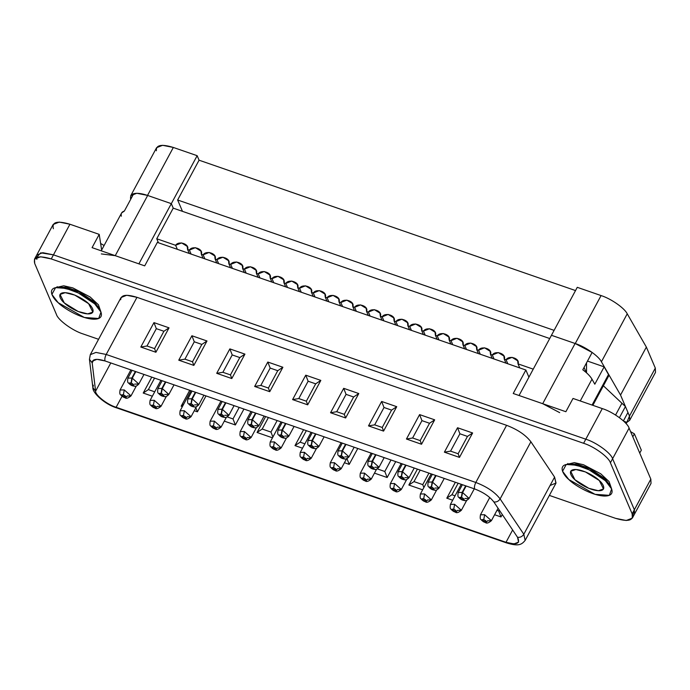 <?xml version="1.0" encoding="UTF-8"?>
<svg xmlns="http://www.w3.org/2000/svg" width="690" height="690" viewBox="0 0 690 690"><rect width="100%" height="100%" fill="white"/><g stroke="black" fill="none" stroke-linecap="round" stroke-linejoin="round"><path stroke-width="1.03" d="M311.199 458.272L304.454 452.33L303.574 457.194C306.464 458.85 306.834 459.661 304.687 459.626L305.178 460.101C306.36 461.265 308.37 460.661 311.199 458.272L307.24 458.41C306.188 460.135 305.334 460.541 304.687 459.626L305.446 458.22L304.687 459.626L306.274 459.566L303.574 457.194L301.901 457.211L304.877 459.997L304.506 459.557L305.291 458.1L304.506 459.557C301.651 457.867 301.34 457.073 303.574 457.194L304.454 452.33L311.199 458.272L316.512 448.405M304.877 459.997C303.617 459.704 302.246 458.738 300.754 457.099C299.969 456.909 299.805 455.34 300.262 452.39L304.454 452.33L300.262 452.39L311.078 432.302M100.628 243.475L104.087 245.502L100.628 243.475M57.21 287.402L66.275 287.264L78.194 291.327L94.168 301.746L94.685 303.841C90.399 299.201 73.002 287.989 59.254 287.351C45.989 287.152 52.431 298.037 58.193 302.72C62.488 307.352 79.885 318.573 93.624 319.203C106.898 319.401 100.447 308.516 94.685 303.841L100.981 312.096L98.679 318.495L84.361 317.495L58.193 302.72L51.879 294.423L55.571 287.644L65.981 288.368L78.393 292.991L94.685 303.841L94.168 301.746L79.324 291.861L58.529 286.988L55.571 287.644M88.605 303.652C92.443 306.774 96.747 314.028 87.897 313.898C78.738 313.476 67.137 305.998 64.273 302.901C60.435 299.788 56.14 292.534 64.981 292.663C74.149 293.086 85.741 300.564 88.605 303.652L74.736 295.079L65.179 292.672L60.039 294.449L64.273 302.901L78.142 311.483L87.699 313.89L92.848 312.113L88.605 303.652M78.462 311.613L68.37 306.179M100.981 312.096L99.903 309.267L94.168 301.746M630.591 431.63L634.386 433.855L641.329 450.147L634.386 433.855L630.591 431.63M567.87 464.241L576.935 464.103L588.863 468.165L604.828 478.593L605.354 480.68C601.059 476.048 583.662 464.827 569.923 464.198C556.649 463.999 563.092 474.875 568.853 479.559C573.149 484.199 590.545 495.411 604.285 496.041C617.559 496.239 611.107 485.363 605.354 480.68L611.642 488.934L609.339 495.342L595.022 494.333L568.853 479.559L562.548 471.27L566.231 464.482L576.65 465.207L589.062 469.83L605.354 480.68L604.828 478.593L610.943 487.433M599.265 480.49C603.112 483.612 607.407 490.866 598.558 490.737C589.398 490.314 577.797 482.836 574.934 479.748C571.096 476.626 566.801 469.373 575.65 469.502C584.809 469.925 596.41 477.402 599.265 480.49L585.396 471.917L575.848 469.511L570.699 471.287L574.934 479.748L588.812 488.322L598.359 490.728L603.509 488.951L599.265 480.49M632.799 436.813L634.386 433.855L632.799 436.813M639.734 453.106L641.329 450.147L639.734 453.106M611.642 488.934L610.564 486.105L604.828 478.593L589.985 468.7L569.19 463.835L566.231 464.482M36.346 257.525L40.762 252.825L53.458 254.852L585.801 439.202C596.298 442.385 611.038 453.114 612.599 458.721L634.352 509.763L632.687 515.672L634.352 509.763L612.599 458.721L610.409 462.8C608.847 457.194 594.107 446.464 583.602 443.282L51.258 258.931C38.502 255.171 32.982 256.671 34.69 263.433L56.433 314.476C57.994 320.082 72.735 330.812 83.231 333.995L98.567 339.299L83.231 333.995C72.735 330.812 57.994 320.082 56.433 314.476L34.69 263.433L34.5 259.164L40.589 256.775L51.258 258.931L583.602 443.282L585.801 439.202L53.458 254.852L51.258 258.931L53.458 254.852L42.789 252.695L36.699 255.084L42.789 252.695L53.458 254.852L40.762 252.825L36.346 257.525L36.889 259.354M549.369 495.411L615.584 518.345C628.331 522.106 633.86 520.605 632.152 513.843L610.409 462.8L632.152 513.843L634.352 509.763L632.152 513.843L632.342 518.112L626.244 520.502L615.584 518.345L549.369 495.411M566.766 464.37L574.399 462.628L583.507 464.75L600.766 473.806L609.089 481.603L611.452 488.425L609.089 481.603L600.766 473.806L583.507 464.75L574.382 462.628L566.749 464.379M120.698 299.719C120.931 294.837 126.348 294.035 136.974 297.321L506.589 425.316C517.604 429.525 525.702 435.011 530.895 441.773L554.587 477.101L556.019 483.043L550.051 485.51M56.097 287.523L63.739 285.789L72.847 287.911L90.123 296.976L98.446 304.782L100.783 311.604M90.287 354.686L89.45 359.361L92.184 362.845L89.45 359.361L92.874 387.677C92.279 392.757 104.923 404.435 116.696 407.894L506.581 542.909C518.889 546.67 521.675 544.548 525.15 540.391L523.814 534.25C522.226 536.639 520.131 537.648 517.526 537.269C520.131 537.648 522.226 536.639 523.814 534.25L525.15 540.391L555.924 483.25L554.587 477.101L523.814 534.25L500.121 498.913C498.534 501.311 496.438 502.311 493.833 501.932C496.438 502.311 498.534 501.311 500.121 498.913L523.814 534.25L554.587 477.101L530.895 441.773L500.121 498.913C494.937 492.16 486.838 486.674 475.815 482.465C474.556 485.079 474.168 487.235 474.642 488.943C474.168 487.235 474.556 485.079 475.815 482.465C486.838 486.674 494.937 492.16 500.121 498.913L530.895 441.773C525.702 435.011 517.604 429.525 506.589 425.316L475.815 482.465L106.2 354.462C104.94 357.075 104.552 359.24 105.027 360.948L474.642 488.943C483.345 492.272 489.736 496.602 493.833 501.932L517.526 537.269C520.588 543.616 516.75 545.29 506.011 542.297L116.127 407.281C107.442 404.771 95.048 395.034 95.608 391.161L92.874 387.677L95.608 391.161L110.797 362.949L95.608 391.161C95.048 395.034 107.442 404.771 116.127 407.281L122.096 396.198L116.127 407.281L506.011 542.297L512.636 529.98L506.011 542.297L513.921 543.91L518.578 542.116L517.526 537.269L493.833 501.932C489.736 496.602 483.345 492.272 474.642 488.943L105.027 360.948L96.936 359.335L92.46 361.12L92.184 362.845L95.608 391.161L92.184 362.845L93.745 359.939L92.184 362.845C92.365 358.99 96.643 358.36 105.027 360.948C104.552 359.24 104.94 357.075 106.2 354.462L136.974 297.321L126.727 295.268L121.052 297.537L90.287 354.686L95.953 352.418L106.2 354.462L475.815 482.465L506.589 425.316L136.974 297.321L106.2 354.462L95.953 352.418L90.287 354.686L89.933 356.868M152.352 396.215L143.218 393.05L151.783 377.137L143.218 393.05L152.352 396.215M205.991 395.913L197.426 411.818L194.27 410.731L197.426 411.818L195.839 407.807L197.426 411.818L205.991 395.913M182.384 406.608L181.16 406.186L189.724 390.281L181.16 406.186L182.384 406.608M243.941 409.049L235.376 424.962L224.302 421.133L235.376 424.962L233.004 418.925L239.206 407.411L233.004 418.925L227.208 416.915L233.004 418.925L235.376 424.962L243.941 409.049M272.481 437.814L257.06 432.475L265.624 416.562L257.06 432.475L272.481 437.814M302.513 448.215L295.001 445.611L303.574 429.706L295.001 445.611L302.513 448.215M357.782 448.474L349.218 464.387L344.439 462.731L349.218 464.387L346.854 458.35L349.218 464.387L357.782 448.474M395.732 461.619L387.159 477.523L374.472 473.133L387.159 477.523L384.796 471.486L390.997 459.98L384.796 471.486L377.318 468.898L384.796 471.486L387.159 477.523L395.732 461.619M422.642 489.814L408.842 485.036L417.416 469.122L408.842 485.036L422.642 489.814M452.675 500.216L446.792 498.18L455.357 482.267L446.792 498.18L452.675 500.216M502.294 514.559L501 516.948L494.601 514.731L501 516.948L498.637 510.911L499.18 509.91L498.637 510.911L496.964 510.333L498.637 510.911L501 516.948L502.294 514.559M169.041 327.836L155.897 352.254L140.812 347.036L153.965 322.618L169.041 327.836L153.965 322.618L156.328 328.656L146.987 346.001L154.56 348.623L163.901 331.278L156.328 328.656L163.901 331.278L169.041 327.836L163.901 331.278L154.56 348.623L155.897 352.254L169.041 327.836M206.991 340.981L193.847 365.398L178.762 360.18L191.906 335.754L206.991 340.981L191.906 335.754L194.278 341.791L184.937 359.145L192.501 361.767L201.842 344.413L194.278 341.791L201.842 344.413L206.991 340.981L201.842 344.413L192.501 361.767L193.847 365.398L206.991 340.981M244.941 354.125L231.797 378.543L216.712 373.316L229.856 348.899L244.941 354.125L229.856 348.899L232.22 354.936L222.879 372.281L230.451 374.903L239.792 357.558L232.22 354.936L239.792 357.558L244.941 354.125L239.792 357.558L230.451 374.903L231.797 378.543L244.941 354.125M282.891 367.261L269.738 391.679L254.662 386.46L267.806 362.043L282.891 367.261L267.806 362.043L270.17 368.081L260.829 385.425L268.401 388.047L277.742 370.703L270.17 368.081L277.742 370.703L282.891 367.261L277.742 370.703L268.401 388.047L269.738 391.679L282.891 367.261M320.833 380.406L307.688 404.823L292.603 399.596L305.756 375.179L320.833 380.406L305.756 375.179L308.12 381.216L298.779 398.57L306.343 401.192L315.684 383.838L308.12 381.216L315.684 383.838L320.833 380.406L315.684 383.838L306.343 401.192L307.688 404.823L320.833 380.406M358.783 393.541L345.638 417.968L330.553 412.741L343.698 388.323L358.783 393.541L343.698 388.323L346.061 394.361L336.72 411.706L344.293 414.328L353.634 396.983L346.061 394.361L353.634 396.983L358.783 393.541L353.634 396.983L344.293 414.328L345.638 417.968L358.783 393.541M396.733 406.686L383.58 431.103L368.503 425.885L381.648 401.468L396.733 406.686L381.648 401.468L384.011 407.497L374.67 424.85L382.243 427.472L391.584 410.119L384.011 407.497L391.584 410.119L396.733 406.686L391.584 410.119L382.243 427.472L383.58 431.103L396.733 406.686M434.674 419.831L421.53 444.248L406.445 439.021L419.598 414.604L434.674 419.831L419.598 414.604L421.961 420.641L412.62 437.986L420.193 440.608L429.534 423.263L421.961 420.641L429.534 423.263L434.674 419.831L429.534 423.263L420.193 440.608L421.53 444.248L434.674 419.831M472.624 432.966L459.48 457.384L444.395 452.166L457.539 427.748L472.624 432.966L457.539 427.748L459.902 433.786L450.561 451.131L458.134 453.753L467.475 436.408L459.902 433.786L467.475 436.408L472.624 432.966L467.475 436.408L458.134 453.753L459.48 457.384L472.624 432.966M92.874 387.677L93.357 385.184M458.143 483.233L451.941 494.739L455.046 495.817L451.941 494.739L446.792 498.18L451.941 494.739L458.143 483.233M422.746 484.63L428.947 473.116L422.746 484.63L413.991 481.603L422.746 484.63L423.867 487.537L422.746 484.63M420.193 470.088L413.991 481.603L408.842 485.036L413.991 481.603L420.193 470.088M306.351 430.663L300.15 442.178L304.877 443.817L300.15 442.178L295.001 445.611L300.15 442.178L306.351 430.663M270.954 432.069L277.156 420.555L270.954 432.069L262.2 429.033L270.954 432.069L272.895 437.037L270.954 432.069M268.401 417.528L262.2 429.033L257.06 432.475L262.2 429.033L268.401 417.528M183.799 403.969L181.16 406.186L183.799 403.969M154.56 378.103L148.359 389.609L154.715 391.817L148.359 389.609L143.218 393.05L148.359 389.609L154.56 378.103M459.902 433.786L457.539 427.748L444.395 452.166L450.561 451.131L459.902 433.786M450.561 451.131L444.395 452.166L459.48 457.384L458.134 453.753L450.561 451.131M421.961 420.641L419.598 414.604L406.445 439.021L412.62 437.986L421.961 420.641M412.62 437.986L406.445 439.021L421.53 444.248L420.193 440.608L412.62 437.986M384.011 407.497L381.648 401.468L368.503 425.885L374.67 424.85L384.011 407.497M374.67 424.85L368.503 425.885L383.58 431.103L382.243 427.472L374.67 424.85M346.061 394.361L343.698 388.323L330.553 412.741L336.72 411.706L346.061 394.361M336.72 411.706L330.553 412.741L345.638 417.968L344.293 414.328L336.72 411.706M308.12 381.216L305.756 375.179L292.603 399.596L298.779 398.57L308.12 381.216M298.779 398.57L292.603 399.596L307.688 404.823L306.343 401.192L298.779 398.57M270.17 368.081L267.806 362.043L254.662 386.46L260.829 385.425L270.17 368.081M260.829 385.425L254.662 386.46L269.738 391.679L268.401 388.047L260.829 385.425M232.22 354.936L229.856 348.899L216.712 373.316L222.879 372.281L232.22 354.936M222.879 372.281L216.712 373.316L231.797 378.543L230.451 374.903L222.879 372.281M194.278 341.791L191.906 335.754L178.762 360.18L184.937 359.145L194.278 341.791M184.937 359.145L178.762 360.18L193.847 365.398L192.501 361.767L184.937 359.145M156.328 328.656L153.965 322.618L140.812 347.036L146.987 346.001L156.328 328.656M146.987 346.001L140.812 347.036L155.897 352.254L154.56 348.623L146.987 346.001M100.792 311.587L98.42 304.756L90.105 296.959L72.847 287.911L63.721 285.789L56.088 287.54M632.342 518.112L651.024 483.414L650.834 479.145L634.352 509.763L650.834 479.145L629.09 428.111L612.599 458.721L634.352 509.763L634.541 514.033L634.352 509.763L612.599 458.721C611.038 453.114 596.298 442.385 585.801 439.202L583.602 443.282C594.107 446.464 608.847 457.194 610.409 462.8L612.599 458.721C611.038 453.114 596.298 442.385 585.801 439.202L53.458 254.852L585.801 439.202L602.284 408.592C612.789 411.766 627.52 422.504 629.09 428.111L650.834 479.145L647.358 485.605M157.346 242.397L525.866 370.021L528.92 377.18L525.866 370.021L157.346 242.397L144.71 265.866L92.072 247.641L144.71 265.866L157.346 242.397M513.231 393.49L565.869 411.714L513.231 393.49L525.866 370.021L513.231 393.49M53.372 228.735C51.664 221.973 57.184 220.472 69.94 224.241L99.213 234.376L101.646 250.039L99.213 234.376L69.94 224.241L53.458 254.852L69.94 224.241L59.271 222.085L53.182 224.466L34.5 259.164M573.011 398.449L602.284 408.592L573.011 398.449L565.869 411.714L573.011 398.449M92.072 247.641L99.213 234.376L92.072 247.641M629.09 428.111C627.52 422.504 612.789 411.766 602.284 408.592L585.801 439.202C596.298 442.385 611.038 453.114 612.599 458.721L629.09 428.111M586.526 362.854L586.543 372.824L586.526 362.854M586.276 372.591L584.068 367.416L586.276 372.591M133.713 193.7C137.008 192.838 141.657 193.424 147.669 195.46L171.31 203.645L173.225 208.147L549.723 338.531L173.225 208.147L156.742 238.766L158.45 242.785L156.742 238.766L175.622 245.304L177.339 249.323L175.622 245.304L156.742 238.766L173.225 208.147L171.31 203.645L147.669 195.46L115.247 255.671L101.301 253.911L115.247 255.671L138.888 263.856L115.247 255.671L147.669 195.46C141.657 193.424 137.008 192.838 133.713 193.7L124.373 211.045L133.713 193.7M551.465 335.297L575.106 343.482L592.132 352.452L582.791 369.797L592.132 352.452L575.106 343.482L551.465 335.297L519.053 395.499L551.465 335.297M592.857 405.323L608.692 375.912L608.494 374.549L592.072 405.056L608.494 374.549L604.155 366.856L587.483 361.077L604.155 366.856L608.494 374.549L607.778 376.455M603.379 385.77L625.433 406.548L627.952 412.456L625.433 406.548L619.448 417.657L625.433 406.548L603.379 385.77M623.795 421.254L626.874 422.323L626.141 423.677L626.874 422.323L623.795 421.254M216.807 262.985L215.09 258.974L214.754 255.912L209.13 252.437L203.162 254.843L204.878 258.862L203.162 254.843L201.325 254.205L200.988 251.143L195.365 247.667L189.396 250.073L191.104 254.093L189.396 250.073L187.551 249.435L189.267 253.454L187.551 249.435L187.214 246.373L181.591 242.906L175.622 245.304C178.736 240.344 189.923 244.217 187.551 249.435L189.396 250.073C192.51 245.114 203.688 248.987 201.325 254.205L203.033 258.224L201.325 254.205L203.162 254.843C206.275 249.884 217.462 253.756 215.09 258.974L216.807 262.985M244.338 272.524L242.63 268.505L242.294 265.443L236.67 261.976L230.702 264.373L232.418 268.393L230.702 264.373L228.856 263.735L228.528 260.673L222.905 257.206L216.936 259.613L218.644 263.623L216.936 259.613L215.09 258.974L216.936 259.613C220.05 254.645 231.228 258.517 228.856 263.735L230.572 267.755L228.856 263.735L230.702 264.373C233.815 259.414 245.002 263.287 242.63 268.505L244.338 272.524M271.877 282.063L270.17 278.044L269.833 274.982L264.21 271.515L258.241 273.913L259.957 277.932L258.241 273.913L256.395 273.274L256.068 270.213L250.444 266.745L244.476 269.143L246.183 273.162L244.476 269.143L242.63 268.505L244.476 269.143C247.589 264.184 258.767 268.056 256.395 273.274L258.112 277.294L256.395 273.274L258.241 273.913C261.355 268.953 272.541 272.826 270.17 278.044L271.877 282.063M299.417 291.603L297.709 287.583L297.373 284.522L291.749 281.046L285.781 283.452L287.497 287.471L285.781 283.452L283.935 282.814L283.599 279.752L277.984 276.285L272.015 278.682L273.723 282.702L272.015 278.682L270.17 278.044L272.015 278.682C275.12 273.723 286.307 277.596 283.935 282.814L285.651 286.833L283.935 282.814L285.781 283.452C288.894 278.493 300.072 282.365 297.709 287.583L299.417 291.603M326.957 301.133L325.249 297.114L324.912 294.052L319.289 290.585L313.32 292.991L315.028 297.002L313.32 292.991L311.475 292.353L311.138 289.291L305.523 285.815L299.546 288.222L301.263 292.241L299.546 288.222L297.709 287.583L299.546 288.222C302.66 283.262 313.846 287.126 311.475 292.353L313.191 296.364L311.475 292.353L313.32 292.991C316.434 288.023 327.612 291.896 325.249 297.114L326.957 301.133M354.496 310.673L352.788 306.653L352.452 303.591L346.829 300.124L340.86 302.522L342.568 306.541L340.86 302.522L339.014 301.884L338.678 298.822L333.063 295.355L327.086 297.752L328.802 301.772L327.086 297.752L325.249 297.114L327.086 297.752C330.2 292.793 341.386 296.666 339.014 301.884L340.731 305.903L339.014 301.884L340.86 302.522C343.974 297.562 355.152 301.435 352.788 306.653L354.496 310.673M382.036 320.212L380.328 316.193L379.992 313.131L374.368 309.663L368.4 312.061L370.107 316.08L368.4 312.061L366.554 311.423L366.218 308.361L360.603 304.894L354.626 307.291L356.342 311.311L354.626 307.291L352.788 306.653L354.626 307.291C357.739 302.332 368.926 306.205 366.554 311.423L368.27 315.442L366.554 311.423L368.4 312.061C371.513 307.102 382.691 310.974 380.328 316.193L382.036 320.212M409.575 329.742L407.859 325.732L407.531 322.67L401.908 319.194L395.939 321.6L397.647 325.62L395.939 321.6L394.094 320.962L393.757 317.9L388.134 314.424L382.165 316.831L383.882 320.85L382.165 316.831L380.328 316.193L382.165 316.831C385.279 311.871 396.465 315.744 394.094 320.962L395.81 324.981L394.094 320.962L395.939 321.6C399.053 316.632 410.231 320.505 407.859 325.732L409.575 329.742M437.115 339.282L435.399 335.262L435.071 332.201L429.447 328.733L423.479 331.131L425.187 335.15L423.479 331.131L421.633 330.493L421.297 327.431L415.673 323.964L409.705 326.37L411.421 330.381L409.705 326.37L407.859 325.732L409.705 326.37C412.818 321.402 424.005 325.275 421.633 330.493L423.341 334.512L421.633 330.493L423.479 331.131C426.593 326.172 437.771 330.044 435.399 335.262L437.115 339.282M464.655 348.821L462.938 344.802L462.602 341.74L456.987 338.272L451.018 340.67L452.726 344.69L451.018 340.67L449.173 340.032L448.836 336.97L443.213 333.503L437.244 335.901L438.961 339.92L437.244 335.901L435.399 335.262L437.244 335.901C440.358 330.941 451.545 334.814 449.173 340.032L450.881 344.051L449.173 340.032L451.018 340.67C454.124 335.711 465.31 339.584 462.938 344.802L464.655 348.821M464.784 345.44L466.5 349.459L464.784 345.44L462.938 344.802L464.784 345.44C467.898 340.481 479.076 344.353 476.712 349.571L476.376 346.509L470.752 343.034L464.784 345.44M478.42 353.591L476.712 349.571L478.42 353.591M492.194 358.36L490.478 354.341L490.142 351.279L484.527 347.803L478.558 350.21L480.266 354.229L478.558 350.21L476.712 349.571L478.558 350.21C481.663 345.25 492.85 349.123 490.478 354.341L492.194 358.36M519.734 367.891L518.018 363.872L517.681 360.81L512.066 357.342L506.089 359.749L507.805 363.759L506.089 359.749L504.252 359.102L505.96 363.121L504.252 359.102L503.916 356.04L498.292 352.573L492.324 354.979L490.478 354.341L492.324 354.979L494.031 358.998L492.324 354.979C495.437 350.011 506.615 353.884 504.252 359.102L506.089 359.749C509.203 354.781 520.389 358.653 518.018 363.872L519.734 367.891M533.241 369.15L518.018 363.872L533.241 369.15M623.406 420.9L627.952 412.456L623.406 420.9M559.711 412.655L542.694 403.693L519.053 395.499L542.694 403.693L575.106 343.482L542.694 403.693L559.711 412.655M138.888 263.856L171.31 203.645L138.888 263.856M594.815 384.201L591.994 379.181L580.264 400.959L591.994 379.181C590.261 376.188 587.19 373.057 582.791 369.797C587.19 373.057 590.261 376.188 591.994 379.181L594.815 384.201L604.155 366.856L594.815 384.201M615.584 415.026L621.949 403.21L615.584 415.026M121.371 216.212C120.707 213.581 121.707 211.864 124.373 211.045L121.621 212.951M173.242 208.156L171.327 203.654L147.522 195.408C135.697 191.82 130.039 192.924 130.548 198.72L130.772 195.641L136.792 193.26L147.522 195.408L171.327 203.654L197.15 155.69L199.065 160.192L575.529 290.568L199.065 160.192L177.641 199.996L554.105 330.363L177.641 199.996L199.065 160.192L197.15 155.69L173.345 147.453L197.15 155.69L171.327 203.654L173.242 208.156M156.371 150.765C155.862 144.96 161.52 143.856 173.345 147.453L147.522 195.408L173.345 147.453L162.616 145.297L156.596 147.686L130.772 195.641M629.677 420.331L655.5 372.367L655.31 368.098L629.487 416.061L655.31 368.098L646.357 347.087L620.534 395.042L629.487 416.061L629.677 420.331L626.874 422.323L629.487 416.061L620.534 395.042L601.413 361.784C598.765 356.109 585.12 346.596 575.253 343.534L551.448 335.288L577.271 287.325L601.076 295.57C610.943 298.632 624.588 308.145 627.236 313.821L646.357 347.087L655.31 368.098L651.834 374.558M551.448 335.288L575.253 343.534L601.076 295.57L577.271 287.325L551.448 335.288M182.479 211.356L177.641 199.996L182.479 211.356M646.357 347.087L627.236 313.821L601.413 361.784L620.534 395.042L646.357 347.087M575.253 343.534C585.12 346.596 598.765 356.109 601.413 361.784L627.236 313.821C624.588 308.145 610.943 298.632 601.076 295.57L575.253 343.534M311.984 440.401L308.016 440.531L311.984 440.401L311.233 445.309L311.984 440.401L315.511 433.838L311.984 440.401M312.234 432.699L308.016 440.531C307.55 443.48 307.714 445.05 308.508 445.248C310.043 446.93 311.475 447.914 312.777 448.198L314.399 448.578C314.39 448.327 315.744 449.777 318.953 446.421L312.432 440.556L311.414 445.369C314.269 447.068 314.58 447.853 312.346 447.741L312.777 448.198L312.346 447.741C309.456 446.085 309.086 445.274 311.233 445.309L309.646 445.361L312.346 447.741L314.019 447.715L311.414 445.369L312.432 440.556L315.968 433.993L312.432 440.556L318.953 446.421L314.761 446.482M341.231 468.674L334.486 462.731L333.606 467.596C336.496 469.252 336.867 470.062 334.719 470.019L335.211 470.502C336.392 471.667 338.402 471.063 341.231 468.674L337.272 468.812C336.22 470.537 335.366 470.942 334.719 470.019L335.478 468.614L334.719 470.019L336.306 469.968L333.606 467.596L331.933 467.613L334.909 470.399L334.538 469.959L335.323 468.501L334.538 469.959C331.683 468.268 331.373 467.475 333.606 467.596L334.486 462.731L341.231 468.674L346.544 458.807M334.909 470.399C333.649 470.106 332.278 469.14 330.786 467.501C330.001 467.311 329.837 465.733 330.294 462.783L334.486 462.731L330.294 462.783L341.11 442.704M342.016 450.803L338.048 450.932L342.016 450.803L341.265 455.711L342.016 450.803L345.543 444.239L342.016 450.803M342.266 443.101L338.048 450.932C337.591 453.882 337.746 455.452 338.54 455.65C340.075 457.332 341.507 458.315 342.809 458.6L344.431 458.979C344.422 458.721 345.776 460.178 348.985 456.823L342.464 450.958L341.447 455.771C344.301 457.47 344.612 458.255 342.378 458.143L342.809 458.6L342.378 458.143C339.489 456.478 339.118 455.667 341.265 455.711L339.678 455.762L342.378 458.143L344.06 458.117L341.447 455.771L342.464 450.958L346.001 444.395L342.464 450.958L348.985 456.823L344.793 456.884M371.263 479.076L364.518 473.133L363.639 477.989C366.528 479.654 366.899 480.464 364.751 480.421L365.243 480.904C366.425 482.068 368.434 481.456 371.263 479.076L367.304 479.205C366.252 480.939 365.398 481.344 364.751 480.421L365.51 479.015L364.751 480.421L366.338 480.369L363.639 477.989L361.965 478.015L364.941 480.801L364.57 480.361L365.355 478.903L364.57 480.361C361.715 478.67 361.405 477.877 363.639 477.989L364.518 473.133L371.263 479.076L376.576 469.209M364.941 480.801C363.682 480.507 362.31 479.541 360.818 477.903C360.033 477.704 359.87 476.135 360.327 473.185L364.518 473.133L360.327 473.185L371.142 453.106M372.048 461.196L368.081 461.334L372.048 461.196L371.298 466.112L372.048 461.196L375.576 454.641L372.048 461.196M372.298 453.502L368.081 461.334C367.623 464.284 367.779 465.854 368.572 466.052C370.107 467.734 371.539 468.717 372.841 469.002L374.472 469.381C374.454 469.122 375.809 470.571 379.017 467.225L372.497 461.36L371.479 466.173C374.334 467.863 374.644 468.657 372.41 468.545L372.841 469.002L372.41 468.545C369.521 466.88 369.15 466.069 371.298 466.112L369.711 466.164L372.41 468.545L374.092 468.519L371.479 466.173L372.497 461.36L376.033 454.796L372.497 461.36L379.017 467.225L374.825 467.277M401.304 489.477L394.551 483.526L393.671 488.391C396.56 490.047 396.931 490.857 394.784 490.823L395.275 491.306C396.457 492.47 398.466 491.858 401.304 489.477L397.337 489.607C396.284 491.34 395.43 491.746 394.784 490.823L395.543 489.417L394.784 490.823L396.371 490.771L393.671 488.391L391.998 488.416L394.973 491.202L394.602 490.763L395.387 489.305L394.602 490.763C391.748 489.063 391.437 488.279 393.671 488.391L394.551 483.526L401.304 489.477L406.617 479.61M394.973 491.202C393.714 490.901 392.343 489.943 390.851 488.304C390.066 488.106 389.902 486.536 390.368 483.587L394.551 483.526L390.368 483.587L401.175 463.507M402.08 471.598L398.113 471.736L402.08 471.598L401.33 476.505L402.08 471.598L405.608 465.043L402.08 471.598M402.33 463.904L398.113 471.736C397.656 474.686 397.811 476.255 398.604 476.454C400.148 478.136 401.571 479.119 402.874 479.403L404.504 479.783C404.495 479.524 405.841 480.973 409.049 477.627L402.529 471.753L401.511 476.574C404.366 478.265 404.676 479.058 402.443 478.938L402.874 479.403L402.443 478.938C399.553 477.282 399.182 476.471 401.33 476.505L399.743 476.566L402.443 478.938L404.124 478.92L401.511 476.574L402.529 471.753L406.065 465.198L402.529 471.753L409.049 477.627L404.858 477.678M431.336 499.879L424.583 493.928L423.703 498.792C426.593 500.448 426.963 501.259 424.816 501.225L425.307 501.708C426.498 502.872 428.499 502.26 431.336 499.879L427.369 500.009C426.317 501.742 425.463 502.148 424.816 501.225L425.575 499.819L424.816 501.225L426.403 501.173L423.703 498.792L422.03 498.818L425.006 501.604L424.635 501.164L425.42 499.698L424.635 501.164C421.78 499.465 421.469 498.68 423.703 498.792L424.583 493.928L431.336 499.879L436.649 490.012M425.006 501.604C423.746 501.302 422.375 500.336 420.883 498.706C420.098 498.508 419.934 496.938 420.4 493.988L424.583 493.928L420.4 493.988L431.207 473.901M432.113 482L428.145 482.138L432.113 482L431.362 486.907L432.113 482L435.64 475.436L432.113 482M432.363 474.306L428.145 482.138C427.688 485.087 427.852 486.657 428.637 486.847C430.18 488.537 431.604 489.52 432.906 489.797L434.536 490.185C434.528 489.926 435.873 491.375 439.082 488.02L432.561 482.155L431.543 486.968C434.398 488.667 434.709 489.46 432.475 489.339L432.906 489.797L432.475 489.339C429.585 487.683 429.214 486.873 431.362 486.907L429.775 486.959L432.475 489.339L434.157 489.314L431.543 486.968L432.561 482.155L436.097 475.6L432.561 482.155L439.082 488.02L434.89 488.08M461.368 510.272L454.615 504.33L453.735 509.194C456.625 510.85 456.996 511.661 454.848 511.626L455.34 512.109C456.53 513.274 458.531 512.661 461.368 510.272L457.401 510.41C456.349 512.135 455.495 512.541 454.848 511.626L455.607 510.22L454.848 511.626L456.435 511.575L453.735 509.194L452.062 509.22L455.038 511.997L454.667 511.566L455.452 510.1L454.667 511.566C451.812 509.867 451.502 509.073 453.735 509.194L454.615 504.33L461.368 510.272L466.682 500.405M455.038 511.997C453.779 511.704 452.407 510.738 450.915 509.108C450.13 508.909 449.966 507.34 450.432 504.39L454.615 504.33L450.432 504.39L461.239 484.302M462.145 492.401L458.177 492.531L462.145 492.401L461.394 497.309L462.145 492.401L465.681 485.838L462.145 492.401M462.395 484.699L458.177 492.531C457.72 495.48 457.884 497.059 458.669 497.249C460.213 498.93 461.636 499.914 462.938 500.198L464.568 500.586C464.56 500.328 465.905 501.777 469.114 498.422L462.593 492.557L461.575 497.369C464.43 499.068 464.741 499.853 462.507 499.741L462.938 500.198L462.507 499.741C459.618 498.085 459.247 497.274 461.394 497.309L459.816 497.361L462.507 499.741L464.189 499.715L461.575 497.369L462.593 492.557L466.13 485.993L462.593 492.557L469.114 498.422L464.931 498.482M491.401 520.674L484.647 514.731L483.768 519.596C486.657 521.252 487.028 522.063 484.88 522.028L485.372 522.502C486.562 523.667 488.563 523.063 491.401 520.674L487.433 520.812C486.381 522.537 485.536 522.942 484.88 522.028L485.639 520.622L484.88 522.028L486.467 521.968L483.768 519.596L482.094 519.613L485.07 522.399L484.699 521.959L485.493 520.502L484.699 521.959C481.844 520.269 481.534 519.475 483.768 519.596L484.647 514.731L491.401 520.674L498.077 508.271M485.07 522.399C483.819 522.106 482.439 521.14 480.947 519.501C480.162 519.311 479.999 517.733 480.464 514.792L484.647 514.731L480.464 514.792L489.753 497.525M281.951 429.999L277.984 430.129L281.951 429.999L281.201 434.907L281.951 429.999L285.479 423.436L281.951 429.999M282.201 422.306L277.984 430.129C277.518 433.079 277.682 434.657 278.475 434.847C280.011 436.529 281.434 437.512 282.745 437.796L284.366 438.185C284.358 437.926 285.712 439.375 288.92 436.02L282.4 430.155L281.382 434.967C284.237 436.666 284.547 437.451 282.314 437.339L282.745 437.796L282.314 437.339C279.424 435.683 279.053 434.873 281.201 434.907L279.614 434.959L282.314 437.339L283.987 437.313L281.382 434.967L282.4 430.155L285.936 423.591L282.4 430.155L288.92 436.02L284.728 436.08M281.166 447.879L274.422 441.928L273.542 446.792C276.431 448.448 276.802 449.259 274.654 449.225L275.146 449.707C276.328 450.872 278.337 450.26 281.166 447.879L277.207 448.008C276.155 449.733 275.301 450.139 274.654 449.225L275.413 447.819L274.654 449.225L276.241 449.173L273.542 446.792L271.869 446.818L274.844 449.595L274.473 449.164L275.258 447.698L274.473 449.164C271.619 447.465 271.308 446.672 273.542 446.792L274.422 441.928L281.166 447.879L286.479 438.003M274.844 449.595C273.585 449.302 272.214 448.336 270.721 446.706C269.937 446.508 269.773 444.938 270.23 441.988L274.422 441.928L270.23 441.988L281.046 421.901M251.971 419.615L248.003 419.753L251.971 419.615L251.22 424.523L251.971 419.615L255.498 413.06L251.971 419.615M252.221 411.921L248.003 419.753C247.546 422.703 247.71 424.272 248.495 424.471C250.039 426.153 251.462 427.136 252.764 427.421L254.394 427.8C254.386 427.541 255.731 428.99 258.94 425.644L252.419 419.77L251.402 424.591C254.256 426.282 254.567 427.076 252.333 426.955L252.764 427.421L252.333 426.955C249.444 425.299 249.073 424.488 251.22 424.523L249.633 424.583L252.333 426.955L254.015 426.938L251.402 424.591L252.419 419.77L255.956 413.215L252.419 419.77L258.94 425.644L254.757 425.696M251.134 437.477L244.389 431.526L243.51 436.391C246.399 438.047 246.77 438.857 244.622 438.823L245.114 439.306C246.296 440.47 248.305 439.858 251.134 437.477L247.175 437.607C246.123 439.34 245.269 439.746 244.622 438.823L245.381 437.417L244.622 438.823L246.209 438.771L243.51 436.391L241.836 436.416L244.812 439.202L244.441 438.762L245.226 437.296L244.441 438.762C241.586 437.063 241.276 436.278 243.51 436.391L244.389 431.526L251.134 437.477L256.43 427.645M244.812 439.202C243.553 438.9 242.181 437.934 240.689 436.304C239.904 436.106 239.74 434.536 240.198 431.586L244.389 431.526L240.198 431.586L251.013 411.499M221.939 409.222L217.971 409.351L221.939 409.222L221.188 414.129L221.939 409.222L225.466 402.658L221.939 409.222M222.189 401.52L217.971 409.351C217.514 412.301 217.669 413.871 218.463 414.069C220.007 415.751 221.43 416.734 222.732 417.019L224.362 417.398C224.354 417.139 225.699 418.589 228.907 415.242L222.387 409.377L221.369 414.19C224.224 415.88 224.535 416.674 222.301 416.562L222.732 417.019L222.301 416.562C219.411 414.897 219.041 414.086 221.188 414.129L219.601 414.181L222.301 416.562L223.983 416.536L221.369 414.19L222.387 409.377L225.923 402.813L222.387 409.377L228.907 415.242L224.716 415.294M221.102 427.076L214.357 421.124L213.477 425.989C216.367 427.645 216.738 428.456 214.59 428.421L215.082 428.904C216.263 430.068 218.273 429.456 221.102 427.076L217.143 427.205C216.091 428.939 215.237 429.344 214.59 428.421L215.349 427.015L214.59 428.421L216.177 428.369L213.477 425.989L211.804 426.015L214.78 428.801L214.409 428.361L215.194 426.903L214.409 428.361C211.554 426.662 211.244 425.877 213.477 425.989L214.357 421.124L221.102 427.076L226.398 417.252M214.78 428.801C213.521 428.499 212.149 427.541 210.657 425.903C209.872 425.704 209.708 424.134 210.165 421.185L214.357 421.124L210.165 421.185L220.981 401.106M191.794 398.777L187.835 398.915L191.794 398.777L191.052 403.685L191.794 398.777L195.33 392.222L191.794 398.777M192.044 391.083L187.835 398.915C187.37 401.865 187.533 403.434 188.318 403.633C189.862 405.315 191.285 406.298 192.588 406.582L194.218 406.962C194.209 406.703 195.563 408.152 198.772 404.806L192.251 398.932L191.234 403.754C194.08 405.444 194.399 406.238 192.165 406.117L192.588 406.582L192.165 406.117C189.276 404.461 188.905 403.65 191.052 403.685L189.465 403.745L192.165 406.117L193.838 406.099L191.234 403.754L192.251 398.932L195.779 392.377L192.251 398.932L198.772 404.806L194.58 404.858M191.07 416.674L184.325 410.731L183.445 415.587C186.334 417.252 186.705 418.062 184.558 418.019L185.049 418.502C186.231 419.667 188.241 419.054 191.07 416.674L187.111 416.812C186.059 418.537 185.205 418.942 184.558 418.019L185.317 416.613L184.558 418.019L186.145 417.968L183.445 415.587L181.763 415.613L184.748 418.399L184.377 417.959L185.162 416.501L184.377 417.959C181.522 416.268 181.211 415.475 183.445 415.587L184.325 410.731L191.07 416.674L196.409 406.764M184.748 418.399C183.488 418.106 182.117 417.139 180.625 415.501C179.84 415.302 179.676 413.733 180.133 410.783L184.325 410.731L180.133 410.783L190.949 390.704M161.874 388.418L157.907 388.548L161.874 388.418L161.124 393.326L161.874 388.418L165.402 381.855L161.874 388.418M162.124 380.716L157.907 388.548C157.449 391.497 157.605 393.076 158.398 393.265C159.933 394.947 161.365 395.931 162.667 396.215L164.289 396.595C164.28 396.345 165.635 397.794 168.843 394.439L162.322 388.574L161.305 393.386C164.16 395.085 164.47 395.87 162.236 395.758L162.667 396.215L162.236 395.758C159.347 394.102 158.976 393.291 161.124 393.326L159.537 393.378L162.236 395.758L163.918 395.732L161.305 393.386L162.322 388.574L165.859 382.01L162.322 388.574L168.843 394.439L164.651 394.499M161.037 406.272L154.293 400.329L153.413 405.194C156.302 406.85 156.673 407.661 154.525 407.626L155.017 408.101C156.199 409.265 158.208 408.661 161.037 406.272L157.07 406.41C156.026 408.135 155.172 408.54 154.525 407.626L155.285 406.212L154.525 407.626L156.113 407.566L153.413 405.194L151.731 405.211L154.715 407.997L154.344 407.557L155.129 406.099L154.344 407.557C151.489 405.867 151.179 405.073 153.413 405.194L154.293 400.329L161.037 406.272L166.333 396.448M154.715 407.997C153.456 407.704 152.085 406.738 150.593 405.099C149.799 404.909 149.644 403.331 150.101 400.381L154.293 400.329L150.101 400.381L160.917 380.302M131.842 378.017L127.874 378.155L131.842 378.017L131.091 382.924L131.842 378.017L135.369 371.453L131.842 378.017M132.092 370.323L127.874 378.155C127.409 381.096 127.572 382.674 128.366 382.864C129.901 384.546 131.333 385.529 132.635 385.814L134.257 386.202C134.248 385.943 135.602 387.392 138.811 384.037L132.29 378.172L131.273 382.985C134.127 384.684 134.438 385.469 132.204 385.356L132.635 385.814L132.204 385.356C129.315 383.7 128.944 382.89 131.091 382.924L129.504 382.976L132.204 385.356L133.877 385.331L131.273 382.985L132.29 378.172L135.827 371.608L132.29 378.172L138.811 384.037L134.619 384.097M131.005 395.87L124.26 389.928L123.381 394.792C126.27 396.448 126.641 397.259 124.493 397.224L124.985 397.699C126.167 398.863 128.176 398.259 131.005 395.87L127.038 396.008C125.994 397.733 125.14 398.139 124.493 397.224L125.252 395.819L124.493 397.224L126.08 397.173L123.381 394.792L121.699 394.809L124.674 397.595L124.312 397.155L125.097 395.698L124.312 397.155C121.457 395.465 121.147 394.671 123.381 394.792L124.26 389.928L131.005 395.87L136.292 386.046M124.674 397.595C123.424 397.302 122.052 396.336 120.56 394.697C119.767 394.507 119.612 392.938 120.069 389.988L124.26 389.928L120.069 389.988L130.884 369.9M56.787 287.376L57.167 286.669M567.456 464.215L567.836 463.507M121.569 213.038L101.232 250.815M318.953 446.421L324.119 436.822M348.985 456.823L354.16 447.224M379.017 467.225L384.192 457.617M409.049 477.627L414.224 468.018M439.082 488.02L444.257 478.42M469.114 498.422L474.289 488.822M288.92 436.02L294.087 426.42M258.94 425.644L264.115 416.036M228.907 415.242L234.082 405.634M198.772 404.806L203.938 395.197M168.843 394.439L174.018 384.839M138.811 384.037L143.977 374.437"/></g></svg>
